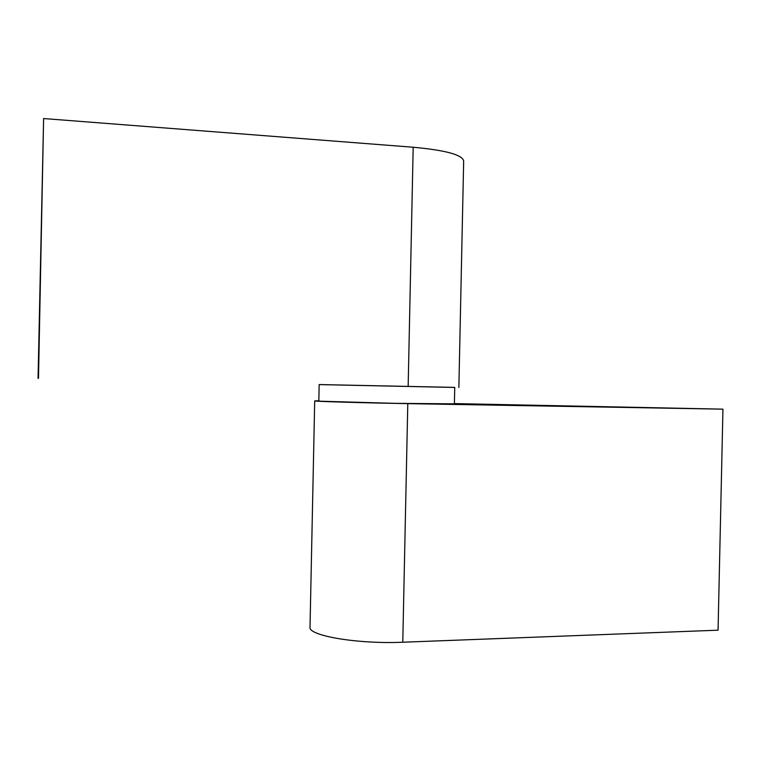 <?xml version="1.0" encoding="UTF-8"?>
<svg xmlns="http://www.w3.org/2000/svg" width="761" height="761" viewBox="0 0 761 761"><rect width="100%" height="100%" fill="white"/><g stroke="black" fill="none" stroke-linecap="round" stroke-linejoin="round"><path stroke-width="1.14" d="M318.83 400.752L314.702 400.923C312.609 401.37 362.493 402.854 407.791 403.634L722.95 409.161L454.403 403.587M314.702 400.923L310.022 627.102C307.758 635.625 357.451 644.253 402.778 642.227L718.061 630.184L722.95 409.161M454.745 387.444L319.163 384.6M458.864 387.473L463.668 160.913C462.298 154.778 445.47 150.212 413.185 147.234L43.615 118.545L38.05 378.36M38.497 378.265L43.615 118.545M320.609 401.218L394.75 403.34L454.393 403.844L454.745 387.387L319.173 384.552L318.83 401.009L320.609 401.218M407.791 403.634L402.778 642.227M408.162 386.265L413.185 147.234"/></g></svg>

